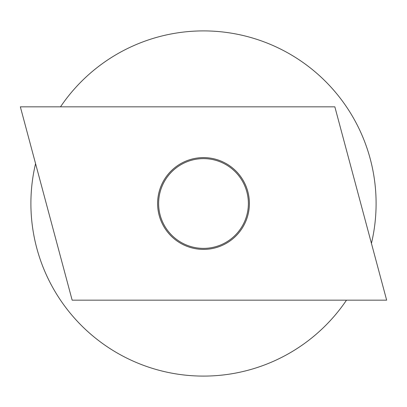 <?xml version="1.0" encoding="UTF-8"?>
<svg xmlns="http://www.w3.org/2000/svg" width="407" height="407" viewBox="0 0 407 407"><rect width="100%" height="100%" fill="white"/><g stroke="black" fill="none" stroke-linecap="round" stroke-linejoin="round"><path stroke-width="0.61" d="M60.501 106.843A172.604 172.604 0 0 1 371.433 243.376M346.499 300.157A172.604 172.604 0 0 1 35.567 163.624M248.377 203.5A44.877 44.877 0 0 1 203.5 248.377A44.877 44.877 0 0 1 158.623 203.5A44.877 44.877 0 0 1 203.5 158.623A44.877 44.877 0 0 1 248.377 203.5M157.606 203.5A45.894 45.894 0 0 1 203.5 157.606A45.894 45.894 0 0 1 249.394 203.5A45.894 45.894 0 0 1 203.5 249.394A45.894 45.894 0 0 1 157.606 203.5M72.151 300.157L20.35 106.843L334.849 106.843L386.65 300.157L72.151 300.157"/></g></svg>
